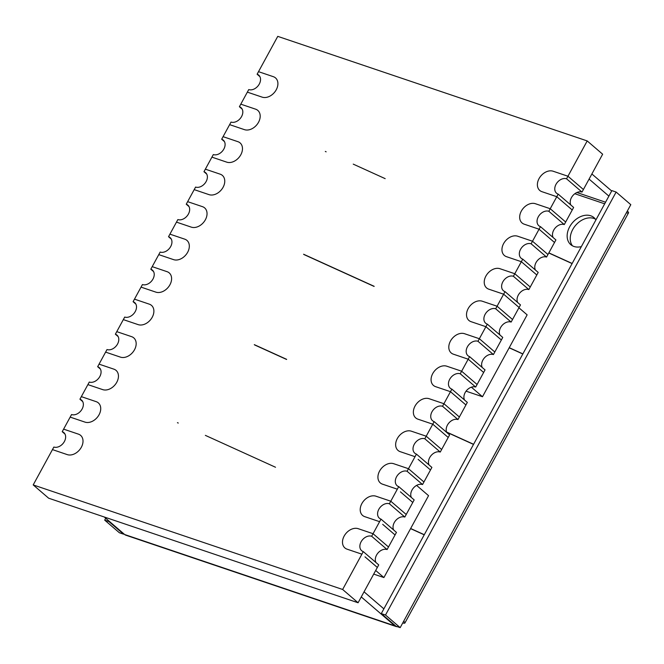 <?xml version="1.0" encoding="UTF-8"?>
<svg xmlns="http://www.w3.org/2000/svg" width="664" height="664" viewBox="0 0 664 664"><rect width="100%" height="100%" fill="white"/><g stroke="black" fill="none" stroke-linecap="round" stroke-linejoin="round"><path stroke-width="1" d="M587.2 140.926L602.646 154.206L583.399 189.514L571.04 178.89L583.399 189.514L582.004 192.079L566.55 178.79L567.944 176.234L571.04 178.89L567.944 176.234L587.2 140.926L277.759 36.362L258.512 71.67L273.344 76.684A11.886 8.649 130.7 0 1 275.51 77.912A11.886 8.649 130.7 0 1 275.361 91.217A11.886 8.649 130.7 0 1 262.189 97.151L247.348 92.138L240.791 104.165L255.632 109.178A11.886 8.649 130.7 0 1 257.798 110.407A11.886 8.649 130.7 0 1 257.64 123.712A11.886 8.649 130.7 0 1 244.468 129.654L229.628 124.641L223.071 136.668L237.911 141.681A11.886 8.649 130.7 0 1 240.077 142.901A11.886 8.649 130.7 0 1 239.928 156.206A11.886 8.649 130.7 0 1 226.748 162.149L211.916 157.136L205.359 169.162L220.191 174.175A11.886 8.649 130.7 0 1 222.357 175.396A11.886 8.649 130.7 0 1 222.208 188.709A11.886 8.649 130.7 0 1 209.035 194.643L194.195 189.63L187.638 201.657L202.478 206.67A11.886 8.649 130.7 0 1 204.645 207.898A11.886 8.649 130.7 0 1 204.487 221.203A11.886 8.649 130.7 0 1 191.315 227.138L176.475 222.125L169.918 234.151L184.758 239.164A11.886 8.649 130.7 0 1 186.924 240.393A11.886 8.649 130.7 0 1 186.775 253.698A11.886 8.649 130.7 0 1 173.594 259.641L158.762 254.627L152.205 266.654L167.037 271.667L152.205 266.654L150.811 269.211A8.914 6.482 -49.3 0 1 152.429 270.132A8.914 6.482 -49.3 0 1 152.322 280.108A8.914 6.482 -49.3 0 1 142.436 284.565L141.042 287.122L155.874 292.135A11.886 8.649 -49.3 0 0 169.054 286.192A11.886 8.649 -49.3 0 0 169.204 272.887A11.886 8.649 -49.3 0 0 167.037 271.667A11.886 8.649 -49.3 0 1 169.204 272.887A11.886 8.649 -49.3 0 1 169.054 286.192A11.886 8.649 -49.3 0 1 155.874 292.135L141.042 287.122L134.485 299.149L149.317 304.162L134.485 299.149L133.09 301.705A8.914 6.482 -49.3 0 1 134.717 302.626A8.914 6.482 -49.3 0 1 134.601 312.603A8.914 6.482 -49.3 0 1 124.716 317.06L123.321 319.616L138.162 324.63A11.886 8.649 -49.3 0 0 151.334 318.695A11.886 8.649 -49.3 0 0 151.492 305.39A11.886 8.649 -49.3 0 0 149.317 304.162A11.886 8.649 -49.3 0 1 151.492 305.39A11.886 8.649 -49.3 0 1 151.334 318.695A11.886 8.649 -49.3 0 1 138.162 324.63L123.321 319.616L116.764 331.643L131.605 336.656L116.764 331.643L115.37 334.208A8.914 6.482 -49.3 0 1 116.997 335.121A8.914 6.482 -49.3 0 1 116.881 345.106A8.914 6.482 -49.3 0 1 107.004 349.554L105.609 352.119L120.441 357.132A11.886 8.649 -49.3 0 0 133.622 351.19A11.886 8.649 -49.3 0 0 133.771 337.885A11.886 8.649 -49.3 0 0 131.605 336.656A11.886 8.649 -49.3 0 1 133.771 337.885A11.886 8.649 -49.3 0 1 133.622 351.19A11.886 8.649 -49.3 0 1 120.441 357.132L105.609 352.119L99.052 364.146L113.884 369.159L99.052 364.146L97.658 366.702L100.43 369.093M453.57 394.341L465.929 404.965L450.482 391.685L435.642 386.672A11.886 8.649 130.7 0 1 433.476 385.452A11.886 8.649 130.7 0 1 433.625 372.139A11.886 8.649 130.7 0 1 446.806 366.204L461.638 371.217L469.589 356.634L485.044 369.914L483.641 372.471L471.291 361.847L483.641 372.471L475.69 387.054L460.243 373.774L461.638 371.217L477.084 384.498L461.638 371.217L446.806 366.204A11.886 8.649 130.7 0 0 433.625 372.139A11.886 8.649 130.7 0 0 433.476 385.452A11.886 8.649 130.7 0 0 435.642 386.672L450.482 391.685L453.57 394.341M64.997 434.082L62.217 431.691A8.914 6.482 -49.3 0 1 63.844 432.613A8.914 6.482 -49.3 0 1 63.727 442.589A8.914 6.482 -49.3 0 1 53.85 447.046L52.456 449.603L67.288 454.624L52.456 449.603L33.2 484.919L342.641 589.483L361.888 554.174L347.056 549.161A11.886 8.649 130.7 0 1 344.89 547.933A11.886 8.649 130.7 0 1 345.039 534.628A11.886 8.649 130.7 0 1 358.211 528.685L373.052 533.698L379.609 521.672L364.768 516.658A11.886 8.649 130.7 0 1 362.602 515.438A11.886 8.649 130.7 0 1 362.76 502.133A11.886 8.649 130.7 0 1 375.932 496.191L390.772 501.204L397.329 489.177L382.489 484.164A11.886 8.649 130.7 0 1 380.323 482.935A11.886 8.649 130.7 0 1 380.472 469.631A11.886 8.649 130.7 0 1 393.652 463.696L408.484 468.709L415.041 456.683L400.209 451.669A11.886 8.649 130.7 0 1 398.043 450.441A11.886 8.649 130.7 0 1 398.192 437.136A11.886 8.649 130.7 0 1 411.365 431.193L426.205 436.206L432.762 424.18L448.208 437.468L432.762 424.18L417.922 419.167A11.886 8.649 130.7 0 1 415.755 417.947A11.886 8.649 130.7 0 1 415.913 404.642A11.886 8.649 130.7 0 1 429.085 398.699L443.925 403.712L451.877 389.129A8.914 6.482 130.7 0 1 450.25 388.208A8.914 6.482 130.7 0 1 450.366 378.231A8.914 6.482 130.7 0 1 460.243 373.774M446.83 432.521A8.914 6.482 130.7 0 1 448.872 423.001A8.914 6.482 130.7 0 1 457.977 419.557L459.372 416.992L447.013 406.368L459.372 416.992L467.323 402.409L451.877 389.129M418.129 459.339L430.488 469.963L418.129 459.339M429.11 465.016A8.914 6.482 130.7 0 1 431.152 455.496A8.914 6.482 130.7 0 1 440.257 452.051L441.651 449.495L429.293 438.862L441.651 449.495L449.603 434.903L434.156 421.623A8.914 6.482 130.7 0 1 432.53 420.702A8.914 6.482 130.7 0 1 432.646 410.726A8.914 6.482 130.7 0 1 442.531 406.268L443.925 403.712L447.013 406.368L443.925 403.712L429.085 398.699A11.886 8.649 130.7 0 0 415.913 404.642A11.886 8.649 130.7 0 0 415.755 417.947A11.886 8.649 130.7 0 0 417.922 419.167L432.762 424.18L434.156 421.623M400.417 491.833L412.776 502.457L400.417 491.833M411.389 497.51A8.914 6.482 130.7 0 1 413.44 487.999A8.914 6.482 130.7 0 1 422.536 484.546L423.931 481.989L411.572 471.365L423.931 481.989L431.89 467.406L416.436 454.118A8.914 6.482 130.7 0 1 414.817 453.205A8.914 6.482 130.7 0 1 414.925 443.22A8.914 6.482 130.7 0 1 424.811 438.771L426.205 436.206L429.293 438.862L426.205 436.206L411.365 431.193A11.886 8.649 130.7 0 0 398.192 437.136A11.886 8.649 130.7 0 0 398.043 450.441A11.886 8.649 130.7 0 0 400.209 451.669L415.041 456.683L416.436 454.118M382.696 524.328L395.055 534.96L382.696 524.328M393.677 530.013A8.914 6.482 130.7 0 1 395.719 520.493A8.914 6.482 130.7 0 1 404.824 517.048L406.219 514.484L393.86 503.86L406.219 514.484L414.17 499.901L398.724 486.621A8.914 6.482 130.7 0 1 397.097 485.699A8.914 6.482 130.7 0 1 397.213 475.723A8.914 6.482 130.7 0 1 407.09 471.266L408.484 468.709L411.572 471.365L408.484 468.709L393.652 463.696A11.886 8.649 130.7 0 0 380.472 469.631A11.886 8.649 130.7 0 0 380.323 482.935A11.886 8.649 130.7 0 0 382.489 484.164L397.329 489.177L398.724 486.621M364.976 556.83L377.335 567.454L364.976 556.83M375.957 562.508A8.914 6.482 130.7 0 1 377.999 552.987A8.914 6.482 130.7 0 1 387.104 549.543L388.498 546.987L376.139 536.354L388.498 546.987L396.449 532.395L381.003 519.115A8.914 6.482 130.7 0 1 379.376 518.194A8.914 6.482 130.7 0 1 379.493 508.217A8.914 6.482 130.7 0 1 389.37 503.76L390.772 501.204L393.86 503.86L390.772 501.204L375.932 496.191A11.886 8.649 130.7 0 0 362.76 502.133A11.886 8.649 130.7 0 0 362.602 515.438A11.886 8.649 130.7 0 0 364.768 516.658L379.609 521.672L381.003 519.115M482.263 367.524A8.914 6.482 -49.3 0 1 484.305 358.012A8.914 6.482 -49.3 0 1 493.41 354.559L494.804 352.003L482.446 341.379L494.804 352.003L502.756 337.42L487.31 324.132L479.358 338.723L464.526 333.71A11.886 8.649 -49.3 0 0 451.346 339.644A11.886 8.649 -49.3 0 0 451.196 352.949A11.886 8.649 -49.3 0 0 453.363 354.178L468.195 359.191L471.291 361.847L468.195 359.191L453.363 354.178A11.886 8.649 -49.3 0 1 451.196 352.949A11.886 8.649 -49.3 0 1 451.346 339.644A11.886 8.649 -49.3 0 1 464.526 333.71L479.358 338.723L482.446 341.379L479.358 338.723L477.964 341.279A8.914 6.482 -49.3 0 0 468.079 345.736A8.914 6.482 -49.3 0 0 467.971 355.713A8.914 6.482 -49.3 0 0 469.589 356.634M489.003 329.352L501.361 339.976L485.915 326.696L471.083 321.683L485.915 326.696L489.003 329.352M499.984 335.029A8.914 6.482 -49.3 0 1 502.026 325.509A8.914 6.482 -49.3 0 1 511.131 322.065L512.525 319.508L500.166 308.876L512.525 319.508L520.476 304.917L505.03 291.637L497.079 306.22L482.238 301.207A11.886 8.649 -49.3 0 0 469.066 307.15A11.886 8.649 -49.3 0 0 468.909 320.455A11.886 8.649 -49.3 0 0 471.083 321.683A11.886 8.649 -49.3 0 1 468.909 320.455A11.886 8.649 -49.3 0 1 469.066 307.15A11.886 8.649 -49.3 0 1 482.238 301.207L497.079 306.22L500.166 308.876L497.079 306.22L495.684 308.785A8.914 6.482 -49.3 0 0 485.799 313.234A8.914 6.482 -49.3 0 0 485.683 323.219A8.914 6.482 -49.3 0 0 487.31 324.132M506.723 296.849L519.082 307.482L503.636 294.193L488.795 289.18L503.636 294.193L506.723 296.849M517.696 302.535A8.914 6.482 -49.3 0 1 519.746 293.015A8.914 6.482 -49.3 0 1 528.843 289.57L530.245 287.006L517.887 276.382L530.245 287.006L538.197 272.423L522.742 259.143L514.791 273.726L499.959 268.712A11.886 8.649 -49.3 0 0 486.778 274.655A11.886 8.649 -49.3 0 0 486.629 287.96A11.886 8.649 -49.3 0 0 488.795 289.18A11.886 8.649 -49.3 0 1 486.629 287.96A11.886 8.649 -49.3 0 1 486.778 274.655A11.886 8.649 -49.3 0 1 499.959 268.712L514.791 273.726L517.887 276.382L514.791 273.726L513.396 276.282A8.914 6.482 -49.3 0 0 503.519 280.739A8.914 6.482 -49.3 0 0 503.403 290.716A8.914 6.482 -49.3 0 0 505.03 291.637M524.444 264.355L536.803 274.979L521.348 261.699L506.516 256.686L521.348 261.699L524.444 264.355M535.416 270.032A8.914 6.482 -49.3 0 1 537.458 260.52A8.914 6.482 -49.3 0 1 546.563 257.068L547.958 254.511L535.599 243.887L547.958 254.511L555.909 239.928L540.463 226.64L532.511 241.231L517.679 236.218A11.886 8.649 -49.3 0 0 504.499 242.152A11.886 8.649 -49.3 0 0 504.349 255.457A11.886 8.649 -49.3 0 0 506.516 256.686A11.886 8.649 -49.3 0 1 504.349 255.457A11.886 8.649 -49.3 0 1 504.499 242.152A11.886 8.649 -49.3 0 1 517.679 236.218L532.511 241.231L535.599 243.887L532.511 241.231L531.117 243.788A8.914 6.482 -49.3 0 0 521.232 248.245A8.914 6.482 -49.3 0 0 521.124 258.221A8.914 6.482 -49.3 0 0 522.742 259.143M542.156 231.861L554.515 242.484L539.068 229.204L524.236 224.191L539.068 229.204L542.156 231.861M553.137 237.538A8.914 6.482 -49.3 0 1 555.179 228.018A8.914 6.482 -49.3 0 1 564.284 224.573L565.678 222.017L553.319 211.384L565.678 222.017L573.63 207.425L558.183 194.145L550.232 208.728L535.391 203.715A11.886 8.649 -49.3 0 0 522.219 209.658A11.886 8.649 -49.3 0 0 522.07 222.963A11.886 8.649 -49.3 0 0 524.236 224.191A11.886 8.649 -49.3 0 1 522.07 222.963A11.886 8.649 -49.3 0 1 522.219 209.658A11.886 8.649 -49.3 0 1 535.391 203.715L550.232 208.728L553.319 211.384L550.232 208.728L548.837 211.293A8.914 6.482 -49.3 0 0 538.952 215.742A8.914 6.482 -49.3 0 0 538.836 225.727A8.914 6.482 -49.3 0 0 540.463 226.64M33.2 484.919L48.646 498.199L358.087 602.763L378.729 564.898L363.283 551.61A8.914 6.482 130.7 0 1 361.656 550.697A8.914 6.482 130.7 0 1 361.772 540.712A8.914 6.482 130.7 0 1 371.657 536.263L373.052 533.698L376.139 536.354L373.052 533.698L358.211 528.685A11.886 8.649 130.7 0 0 345.039 534.628A11.886 8.649 130.7 0 0 344.89 547.933A11.886 8.649 130.7 0 0 347.056 549.161L361.888 554.174L363.283 551.61M97.658 366.702A8.914 6.482 -49.3 0 1 99.276 367.624A8.914 6.482 -49.3 0 1 99.168 377.6A8.914 6.482 -49.3 0 1 89.283 382.057L87.889 384.614L102.721 389.627A11.886 8.649 -49.3 0 0 115.901 383.684A11.886 8.649 -49.3 0 0 116.051 370.379A11.886 8.649 -49.3 0 0 113.884 369.159A11.886 8.649 -49.3 0 1 116.051 370.379A11.886 8.649 -49.3 0 1 115.901 383.684A11.886 8.649 -49.3 0 1 102.721 389.627L87.889 384.614L81.332 396.64L96.164 401.654L81.332 396.64L79.937 399.197A8.914 6.482 -49.3 0 1 81.564 400.118A8.914 6.482 -49.3 0 1 81.448 410.095A8.914 6.482 -49.3 0 1 71.563 414.552L70.168 417.108L85.009 422.121A11.886 8.649 -49.3 0 0 98.181 416.187A11.886 8.649 -49.3 0 0 98.33 402.882A11.886 8.649 -49.3 0 0 96.164 401.654A11.886 8.649 -49.3 0 1 98.33 402.882A11.886 8.649 -49.3 0 1 98.181 416.187A11.886 8.649 -49.3 0 1 85.009 422.121L70.168 417.108L63.611 429.135L78.452 434.148L63.611 429.135L62.217 431.691M67.288 454.624A11.886 8.649 -49.3 0 0 80.46 448.681A11.886 8.649 -49.3 0 0 80.618 435.376A11.886 8.649 -49.3 0 0 78.452 434.148A11.886 8.649 -49.3 0 1 80.618 435.376A11.886 8.649 -49.3 0 1 80.46 448.681A11.886 8.649 -49.3 0 1 67.288 454.624M541.948 191.688L556.789 196.702L572.235 209.99L556.789 196.702L541.948 191.688A11.886 8.649 -49.3 0 1 539.782 190.468A11.886 8.649 -49.3 0 0 541.948 191.688M553.112 171.221A11.886 8.649 -49.3 0 0 539.94 177.163A11.886 8.649 -49.3 0 0 539.782 190.468A11.886 8.649 -49.3 0 1 539.94 177.163A11.886 8.649 -49.3 0 1 553.112 171.221L567.944 176.234L553.112 171.221M358.087 602.763L342.641 589.483M258.512 71.67L273.344 76.684A11.886 8.649 130.7 0 1 275.51 77.912A11.886 8.649 130.7 0 1 275.361 91.217A11.886 8.649 130.7 0 1 262.189 97.151L247.348 92.138L248.743 89.582A8.914 6.482 130.7 0 0 258.628 85.125A8.914 6.482 130.7 0 0 258.744 75.148A8.914 6.482 130.7 0 0 257.117 74.227L258.512 71.67M259.89 76.617L257.117 74.227M223.071 136.668L237.911 141.681A11.886 8.649 130.7 0 1 240.077 142.901A11.886 8.649 130.7 0 1 239.928 156.206A11.886 8.649 130.7 0 1 226.748 162.149L211.916 157.136L213.31 154.579A8.914 6.482 130.7 0 0 223.187 150.122A8.914 6.482 130.7 0 0 223.303 140.145A8.914 6.482 130.7 0 0 221.676 139.224L223.071 136.668M224.457 141.615L221.676 139.224M187.638 201.657L202.478 206.67A11.886 8.649 130.7 0 1 204.645 207.898A11.886 8.649 130.7 0 1 204.487 221.203A11.886 8.649 130.7 0 1 191.315 227.138L176.475 222.125L177.869 219.568A8.914 6.482 130.7 0 0 187.754 215.111A8.914 6.482 130.7 0 0 187.87 205.135A8.914 6.482 130.7 0 0 186.244 204.213L187.638 201.657M189.024 206.604L186.244 204.213M135.871 304.095L133.09 301.705M153.583 271.601L150.811 269.211M387.104 549.543L371.657 536.263M404.824 517.048L389.37 503.76M422.536 484.546L407.09 471.266M440.257 452.051L424.811 438.771M457.977 419.557L442.531 406.268M464.543 400.027A8.914 6.482 130.7 0 1 466.593 390.507A8.914 6.482 130.7 0 1 475.69 387.054M582.004 192.079A8.914 6.482 -49.3 0 0 572.899 195.523A8.914 6.482 -49.3 0 0 570.849 205.043M566.55 178.79A8.914 6.482 -49.3 0 0 556.673 183.247A8.914 6.482 -49.3 0 0 556.556 193.224A8.914 6.482 -49.3 0 0 558.183 194.145M564.284 224.573L548.837 211.293M546.563 257.068L531.117 243.788M528.843 289.57L513.396 276.282M511.131 322.065L495.684 308.785M493.41 354.559L477.964 341.279M118.15 336.59L115.37 334.208M82.71 401.587L79.937 399.197M169.918 234.151L184.758 239.164A11.886 8.649 130.7 0 1 186.924 240.393A11.886 8.649 130.7 0 1 186.775 253.698A11.886 8.649 130.7 0 1 173.594 259.641L158.762 254.627L160.157 252.063A8.914 6.482 130.7 0 0 170.034 247.614A8.914 6.482 130.7 0 0 170.15 237.629A8.914 6.482 130.7 0 0 168.523 236.716L169.918 234.151M171.304 239.098L168.523 236.716M205.359 169.162L220.191 174.175A11.886 8.649 130.7 0 1 222.357 175.396A11.886 8.649 130.7 0 1 222.208 188.709A11.886 8.649 130.7 0 1 209.035 194.643L194.195 189.63L195.589 187.074A8.914 6.482 130.7 0 0 205.475 182.617A8.914 6.482 130.7 0 0 205.583 172.64A8.914 6.482 130.7 0 0 203.964 171.719L205.359 169.162M206.736 174.109L203.964 171.719M240.791 104.165L255.632 109.178A11.886 8.649 130.7 0 1 257.798 110.407A11.886 8.649 130.7 0 1 257.64 123.712A11.886 8.649 130.7 0 1 244.468 129.654L229.628 124.641L231.031 122.076A8.914 6.482 130.7 0 0 240.907 117.628A8.914 6.482 130.7 0 0 241.024 107.643A8.914 6.482 130.7 0 0 239.397 106.73L240.791 104.165M242.177 109.112L239.397 106.73M595.392 219.112A17.82 12.973 -49.3 0 0 575.622 225.328A17.82 12.973 -49.3 0 0 572.434 245.804M595.923 219.892A17.82 12.973 -49.3 0 0 593.989 217.618A17.82 12.973 -49.3 0 0 590.736 215.775A17.82 12.973 -49.3 0 0 570.974 224.689A17.82 12.973 -49.3 0 0 570.749 244.642A17.82 12.973 -49.3 0 0 573.995 246.485A17.82 12.973 -49.3 0 0 581.357 246.601M123.811 533.798L123.604 534.18L119.362 532.744L104.688 520.128L105.717 518.244M123.604 534.18L108.929 521.564L104.688 520.128M627.314 211.069L630.8 204.67L616.126 192.054L385.51 615.022L400.184 627.638L627.314 211.069A7.428 1.436 28.6 0 1 628.534 212.829A7.428 1.436 28.6 0 1 626.393 212.762M616.126 192.054L611.884 190.618L381.277 613.594L385.51 615.022M381.277 613.594L395.952 626.21L400.184 627.638M402.749 622.94A7.428 1.436 -151.4 0 0 404.899 623.006A7.428 1.436 -151.4 0 0 403.679 621.247M608.888 196.112L589.084 179.081M364.055 591.823L383.858 608.846M104.256 516.99L124.666 534.537L394.889 625.853L361.266 596.936M394.889 625.853A7.428 4.889 108.7 0 0 396.001 626.492A7.428 4.889 108.7 0 0 397.271 626.658M124.666 534.537A7.428 4.889 108.7 0 0 125.77 535.176A7.428 4.889 108.7 0 0 127.04 535.342M591.873 173.968L611.677 190.991M466.053 391.171L482.496 396.732L527.141 314.852L518.916 307.781M471.39 387.178L482.496 396.732M373.707 574.103L383.908 577.555L428.554 495.668L416.602 485.392M375.683 570.484L383.908 577.555M605.568 202.205L576.883 192.51M574.816 193.73L604.688 203.823M628.534 212.829L404.899 623.006M396.001 626.492L125.77 535.176M572.169 263.467L548.854 252.876M325.31 151.442L326.132 151.815L325.31 151.442M353.24 164.132L385.178 178.649L353.24 164.132M548.788 252.992L572.102 263.583L548.788 252.992M522.867 353.887L509.238 347.687M374.164 286.308L303.581 254.237M522.809 353.995L509.18 347.795M374.106 286.425L303.946 254.544L374.106 286.425M254.287 344.641L286.657 359.349L254.287 344.641M446.606 432.032L473.581 444.282L446.606 432.032M473.515 444.407L446.681 432.214M286.591 359.465L254.652 344.956L286.591 359.465M424.288 534.703L410.651 528.502M177.429 422.677L178.251 423.051L177.429 422.677M205.359 435.368L275.518 467.249L205.359 435.368M410.584 528.619L424.221 534.819L410.584 528.619"/></g></svg>
